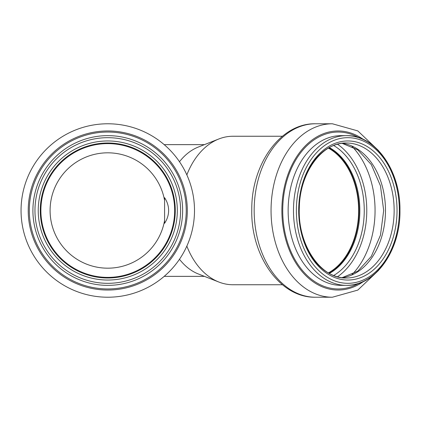 <?xml version="1.0" encoding="UTF-8"?>
<svg xmlns="http://www.w3.org/2000/svg" width="421" height="421" viewBox="0 0 421 421"><rect width="100%" height="100%" fill="white"/><g stroke="black" fill="none" stroke-linecap="round" stroke-linejoin="round"><path stroke-width="0.63" d="M164.59 197.702L164.59 223.298C167.253 219.273 168.595 215.01 168.621 210.5C168.595 205.99 167.253 201.727 164.59 197.702M164.59 220.451A57.682 57.682 0 0 1 76.096 258.704A57.682 57.682 0 0 1 76.096 162.295A57.682 57.682 0 0 1 164.59 200.549M179.488 161.732A65.86 46.573 -90 0 1 198.307 147.045L218.852 138.967A74.249 52.499 -90 0 1 232.918 136.251L282.417 136.251M282.417 284.749L232.918 284.749A74.249 52.499 -90 0 1 218.852 282.033L198.307 273.955A65.86 46.573 -90 0 1 179.488 259.268M218.852 282.033A74.249 52.499 -90 0 1 186.85 246.111M186.85 174.889A74.249 52.499 -90 0 1 218.852 138.967M328.427 148.134A66.886 47.294 -90 0 1 358.634 210.5A66.886 47.294 -90 0 1 328.427 272.866M329.006 147.797A67.497 47.731 -90 0 1 359.066 210.5A67.497 47.731 -90 0 1 329.006 273.203M174.657 210.5A66.886 66.886 0 0 1 74.333 268.424A66.886 66.886 0 0 1 74.333 152.576A66.886 66.886 0 0 1 174.657 210.5M175.273 210.5A67.497 67.497 0 0 1 74.028 268.956A67.497 67.497 0 0 1 74.028 152.044A67.497 67.497 0 0 1 175.273 210.5A67.497 67.497 0 0 1 74.028 268.956A67.497 67.497 0 0 1 74.028 152.044A67.497 67.497 0 0 1 175.273 210.5A67.497 67.497 0 0 1 74.028 268.956A67.497 67.497 0 0 1 74.028 152.044A67.497 67.497 0 0 1 175.273 210.5A67.497 67.497 0 0 1 74.028 268.956A67.497 67.497 0 0 1 74.028 152.044A67.497 67.497 0 0 1 175.273 210.5A67.497 67.497 0 0 1 74.028 268.956A67.497 67.497 0 0 1 74.028 152.044A67.497 67.497 0 0 1 175.273 210.5A67.497 67.497 0 0 1 74.028 268.956A67.497 67.497 0 0 1 74.028 152.044A67.497 67.497 0 0 1 175.273 210.5M182.635 210.5A74.859 74.859 0 0 1 70.344 275.334A74.859 74.859 0 0 1 70.344 145.666A74.859 74.859 0 0 1 182.635 210.5M194.497 210.5A86.726 86.726 0 0 1 64.413 285.606A86.726 86.726 0 0 1 64.413 135.394A86.726 86.726 0 0 1 194.497 210.5M329.39 147.582A67.497 47.731 -90 0 1 359.839 210.5A67.497 47.731 -90 0 1 329.39 273.418M333.711 145.513A70.486 49.841 -90 0 1 364.254 210.5A70.486 49.841 -90 0 1 333.711 275.487M337.51 144.224A73.759 52.157 -90 0 1 366.775 210.5A73.759 52.157 -90 0 1 337.51 276.776M352.024 146.397A79.364 56.119 -90 0 1 375.058 210.5A79.364 56.119 -90 0 1 352.024 274.603M342.115 143.287A67.497 47.731 -90 0 1 385.483 210.5A67.497 47.731 -90 0 1 342.115 277.713M394.145 210.5A67.497 47.731 -90 0 1 346.415 277.997A67.497 47.731 -90 0 1 298.689 210.5A67.497 47.731 -90 0 1 346.415 143.003A67.497 47.731 -90 0 1 394.145 210.5M397.035 210.5A69.544 49.173 -90 0 1 323.275 270.724A69.544 49.173 -90 0 1 323.275 150.276A69.544 49.173 -90 0 1 397.035 210.5M399.35 210.5A72.817 51.488 -90 0 1 322.118 273.561A72.817 51.488 -90 0 1 322.118 147.439A72.817 51.488 -90 0 1 399.35 210.5A74.859 52.935 -90 0 1 346.415 285.359A74.859 52.935 -90 0 1 293.479 210.5A74.859 52.935 -90 0 1 346.415 135.641A74.859 52.935 -90 0 1 399.35 210.5M341.078 285.359A74.859 52.935 -90 0 1 288.143 210.5A74.859 52.935 -90 0 1 341.078 135.641L346.415 135.641C375.395 134.715 400.666 170.721 399.95 210.5C400.671 250.285 375.385 286.291 346.415 285.359L341.078 285.359M358.839 283.328A78.453 55.477 -90 0 1 282.733 210.5A78.453 55.477 -90 0 1 358.839 137.672M363.56 281.433A79.543 56.246 -90 0 1 281.87 210.5A79.543 56.246 -90 0 1 363.56 139.567M378.611 270.35L357.813 290.09L332.374 297.226A86.726 61.324 -90 0 1 271.05 210.5A86.726 61.324 -90 0 1 332.374 123.774L315.492 123.774A86.726 61.324 -90 0 0 254.168 210.5A86.726 61.324 -90 0 0 315.492 297.226C279.744 298.021 250.648 255.394 251.779 209.716C251.274 164.585 280.186 123.011 315.492 123.774M177.32 210.5A69.544 69.544 0 0 1 73.001 270.724A69.544 69.544 0 0 1 73.001 150.276A69.544 69.544 0 0 1 177.32 210.5M180.593 210.5A72.817 72.817 0 0 1 71.365 273.561A72.817 72.817 0 0 1 71.365 147.439A72.817 72.817 0 0 1 180.593 210.5M186.229 210.5A78.453 78.453 0 0 1 68.549 278.444A78.453 78.453 0 0 1 68.549 142.556A78.453 78.453 0 0 1 186.229 210.5M187.313 210.5A79.543 79.543 0 0 1 68.002 279.386A79.543 79.543 0 0 1 68.002 141.614A79.543 79.543 0 0 1 187.313 210.5M204.432 144.64L164.195 144.64M204.432 276.36L164.195 276.36M342.015 277.702L357.75 271.171L371.306 256.415L380.463 235.197L383.684 210.5L380.463 185.803L371.306 164.585L357.75 149.829L342.015 143.298M346.415 277.997C320.965 279.176 297.447 244.943 299.331 207.553C299.799 172.247 322.439 142.03 346.415 143.003M378.616 150.65L357.813 130.91L332.374 123.774M332.374 297.226L315.492 297.226"/></g></svg>

